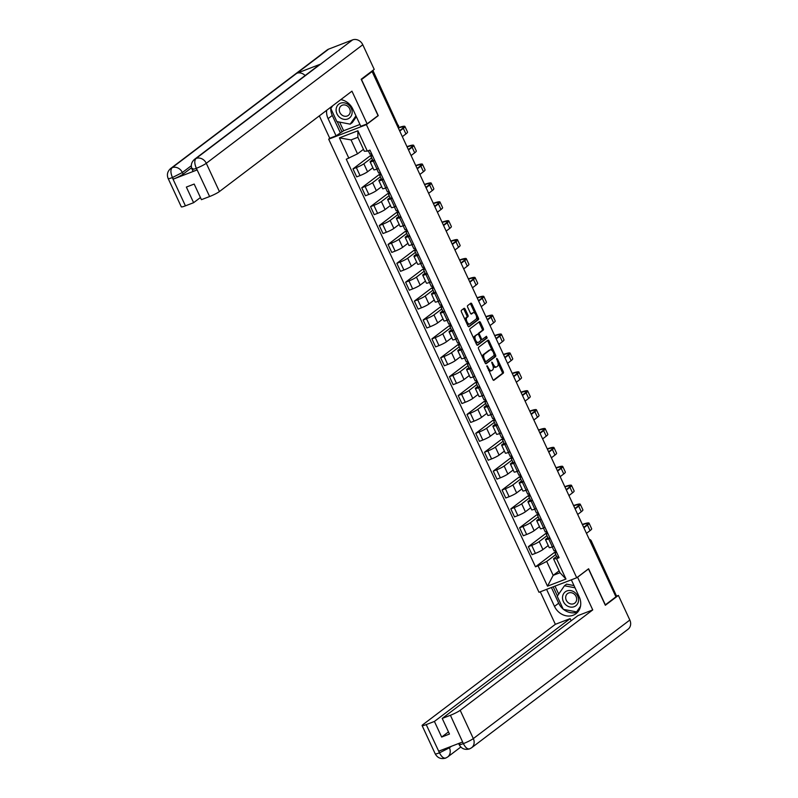 <?xml version="1.0" encoding="UTF-8"?>
<svg xmlns="http://www.w3.org/2000/svg" width="798" height="798" viewBox="0 0 798 798"><rect width="100%" height="100%" fill="white"/><g stroke="black" fill="none" stroke-linecap="round" stroke-linejoin="round"><path stroke-width="1.2" d="M486.92 365.743L492.805 379.479A1.317 0.638 68.9 0 0 493.802 380.317A1.317 0.638 68.9 0 0 493.882 380.277L503.289 373.155A1.317 0.638 68.9 0 0 503.259 371.569L497.393 358.94L496.645 358.382L497.423 361.125A4.219 2.035 68.9 0 1 497.513 366.192L496.725 366.791A4.219 2.035 68.9 0 1 496.486 366.93A4.219 2.035 68.9 0 1 493.294 364.257L491.777 362.063L492.566 364.806A4.219 2.035 68.9 0 1 492.655 369.873L491.867 370.471A4.219 2.035 68.9 0 1 491.628 370.611A4.219 2.035 68.9 0 1 488.436 367.938L486.92 365.743M465.124 309.125A1.317 0.638 68.9 0 0 464.127 308.287A1.317 0.638 68.9 0 0 464.047 308.327L461.414 310.322A1.317 0.638 68.9 0 0 461.444 311.908L467.947 325.933A1.317 0.638 68.9 0 0 468.945 326.771A1.317 0.638 68.9 0 0 469.024 326.731L478.431 319.609A1.317 0.638 68.9 0 0 478.401 318.023L471.887 303.998A1.317 0.638 68.9 0 0 470.89 303.16A1.317 0.638 68.9 0 0 470.82 303.2L467.628 305.614A1.317 0.638 68.9 0 0 467.658 307.2L470.441 313.205A1.317 0.638 68.9 0 0 471.438 314.043A1.317 0.638 68.9 0 0 471.518 313.993L473.094 312.796A3.531 1.706 68.9 0 1 473.304 312.686A3.531 1.706 68.9 0 1 476.067 315.14A3.531 1.706 68.9 0 1 476.047 319.16L469.862 323.848A3.531 1.706 68.9 0 1 469.653 323.968A3.531 1.706 68.9 0 1 466.89 321.504A3.531 1.706 68.9 0 1 466.91 317.484L467.937 316.706A1.317 0.638 68.9 0 0 467.907 315.12L465.124 309.125L464.027 309.544A1.317 0.638 68.9 0 0 463.439 308.786M366.392 124.638L378.262 115.65L361.514 79.561L372.107 71.541L615.936 596.824L605.343 604.854L588.595 568.765L576.725 577.752L366.392 124.638L328.676 139.171L539.009 592.296L576.725 577.752M478.571 347.29A1.317 0.638 68.9 0 0 478.601 348.876L485.104 362.9A1.317 0.638 68.9 0 0 486.102 363.738A1.317 0.638 68.9 0 0 486.182 363.698L495.588 356.566A1.317 0.638 68.9 0 0 495.558 354.98L489.044 340.955A1.317 0.638 68.9 0 0 488.047 340.128A1.317 0.638 68.9 0 0 487.977 340.167L478.571 347.29M476.526 344.417L470.022 330.392A1.317 0.638 68.9 0 1 469.992 328.806L479.399 321.684A1.317 0.638 68.9 0 1 479.468 321.644A1.317 0.638 68.9 0 1 480.466 322.482L483.259 328.477A1.317 0.638 68.9 0 1 483.289 330.063L479.468 332.956A1.317 0.638 68.9 0 0 479.498 334.542L481.344 338.522A1.317 0.638 68.9 0 0 482.341 339.359A1.317 0.638 68.9 0 0 482.421 339.31L486.451 336.277L487.169 337.973L477.603 345.215A1.317 0.638 68.9 0 1 477.523 345.255A1.317 0.638 68.9 0 1 476.526 344.417M330.013 138.154L328.676 139.171M372.107 71.541L371.01 71.96L372.875 70.404M590.33 541.672L591.268 540.864L616.485 595.996L591.029 541.144A2.693 2.334 -127.1 0 0 589.363 539.588M615.797 596.525L616.485 595.996M550.111 538.291L548.645 538.859A6.185 0.748 155.1 0 1 545.483 539.608L549.194 547.598A6.185 0.748 -24.9 0 0 552.356 546.849L553.822 546.281M546.999 535.687L539.219 541.583A6.185 0.748 155.1 0 1 531.707 545.383L535.418 553.373A6.185 0.748 -24.9 0 0 542.929 549.573L548.236 545.543M535.418 553.373L532.067 554.67L528.356 546.67L547.149 532.436M545.483 539.608A6.185 0.748 155.1 0 1 546.032 538.949L547.867 537.563M531.707 545.383L528.356 546.67M541.343 519.398L539.877 519.967A6.185 0.748 155.1 0 1 536.715 520.715L540.426 528.705A6.185 0.748 -24.9 0 0 543.588 527.957L545.044 527.398M538.381 513.553L519.588 527.787L523.298 535.777L526.65 534.48A6.185 0.748 -24.9 0 0 534.161 530.68L539.468 526.66M536.715 520.715A6.185 0.748 155.1 0 1 537.263 520.057L539.099 518.67M538.231 516.795L530.451 522.69A6.185 0.748 155.1 0 1 522.939 526.49L519.588 527.787M532.575 500.516L531.109 501.074A6.185 0.748 155.1 0 1 527.947 501.822L531.658 509.822A6.185 0.748 -24.9 0 0 534.82 509.064L536.276 508.506M529.613 494.66L510.82 508.895L514.53 516.885L517.882 515.598A6.185 0.748 -24.9 0 0 525.393 511.787L530.7 507.767M527.947 501.822A6.185 0.748 155.1 0 1 528.495 501.174L530.331 499.777M529.463 497.902L521.683 503.797A6.185 0.748 155.1 0 1 514.171 507.598L510.82 508.895M523.797 481.623L522.341 482.182A6.185 0.748 155.1 0 1 519.179 482.94L522.89 490.93A6.185 0.748 -24.9 0 0 526.052 490.181L527.508 489.613M520.845 475.768L502.052 490.002L505.762 497.992L509.114 496.705A6.185 0.748 -24.9 0 0 516.625 492.905L521.932 488.875M519.179 482.94A6.185 0.748 155.1 0 1 519.727 482.281L521.563 480.895M520.695 479.009L512.915 484.905A6.185 0.748 155.1 0 1 505.403 488.715L502.052 490.002M515.029 462.73L513.573 463.299A6.185 0.748 155.1 0 1 510.411 464.047L514.121 472.037A6.185 0.748 -24.9 0 0 517.284 471.289L518.74 470.72M512.077 456.875L493.284 471.119L496.994 479.109L500.346 477.812A6.185 0.748 -24.9 0 0 507.857 474.012L513.164 469.982M510.411 464.047A6.185 0.748 155.1 0 1 510.959 463.389L512.795 462.002M511.927 460.127L504.146 466.022A6.185 0.748 155.1 0 1 496.635 469.823L493.284 471.119M506.261 443.848L504.805 444.406A6.185 0.748 155.1 0 1 501.643 445.154L505.353 453.144A6.185 0.748 -24.9 0 0 508.516 452.396L509.972 451.838M503.309 437.992L484.516 452.227L488.226 460.217L491.578 458.92A6.185 0.748 -24.9 0 0 499.089 455.119L504.396 451.099M501.643 445.154A6.185 0.748 155.1 0 1 502.191 444.496L504.027 443.109M503.159 441.234L495.378 447.129A6.185 0.748 155.1 0 1 487.867 450.93L484.516 452.227M497.493 424.955L496.037 425.514A6.185 0.748 155.1 0 1 492.875 426.262L496.585 434.262A6.185 0.748 -24.9 0 0 499.748 433.504L501.204 432.945M494.541 419.1L475.748 433.334L479.458 441.324L482.81 440.037A6.185 0.748 -24.9 0 0 490.321 436.227L495.628 432.207M492.875 426.262A6.185 0.748 155.1 0 1 493.423 425.613L495.259 424.217M494.391 422.341L486.61 428.237A6.185 0.748 155.1 0 1 479.099 432.037L475.748 433.334M488.725 406.062L487.269 406.631A6.185 0.748 155.1 0 1 484.107 407.379L487.817 415.369A6.185 0.748 -24.9 0 0 490.979 414.621L492.436 414.052M485.773 400.207L466.98 414.441L470.69 422.441L474.042 421.144A6.185 0.748 -24.9 0 0 481.553 417.344L486.86 413.314M484.107 407.379A6.185 0.748 155.1 0 1 484.655 406.721L486.491 405.334M485.623 403.449L477.842 409.344A6.185 0.748 155.1 0 1 470.331 413.155L466.98 414.441M479.957 387.17L478.501 387.738A6.185 0.748 155.1 0 1 475.339 388.486L479.049 396.476A6.185 0.748 -24.9 0 0 482.211 395.728L483.668 395.17M477.005 381.324L458.212 395.559L461.922 403.549L465.274 402.252A6.185 0.748 -24.9 0 0 472.785 398.451L478.092 394.421M475.339 388.486A6.185 0.748 155.1 0 1 475.887 387.828L477.723 386.441M476.855 384.566L469.074 390.461A6.185 0.748 155.1 0 1 461.563 394.262L458.212 395.559M471.189 368.287L469.733 368.846A6.185 0.748 155.1 0 1 466.571 369.594L470.281 377.584A6.185 0.748 -24.9 0 0 473.443 376.836L474.9 376.277M468.236 362.432L449.444 376.666L453.154 384.656L456.506 383.359A6.185 0.748 -24.9 0 0 464.007 379.559L469.324 375.539M466.571 369.594A6.185 0.748 155.1 0 1 467.119 368.945L468.955 367.549M468.087 365.674L460.306 371.569A6.185 0.748 155.1 0 1 452.795 375.369L449.444 376.666M462.421 349.394L460.965 349.953A6.185 0.748 155.1 0 1 457.803 350.701L461.503 358.701A6.185 0.748 -24.9 0 0 464.675 357.953L466.132 357.384M459.468 343.539L440.676 357.773L444.386 365.763L447.738 364.477A6.185 0.748 -24.9 0 0 455.239 360.666L460.556 356.646M457.803 350.701A6.185 0.748 155.1 0 1 458.351 350.053L460.187 348.656M459.319 346.781L451.538 352.676A6.185 0.748 155.1 0 1 444.027 356.487L440.676 357.773M453.653 330.502L452.197 331.07A6.185 0.748 155.1 0 1 449.035 331.818L452.735 339.808A6.185 0.748 -24.9 0 0 455.897 339.06L457.364 338.492M450.7 324.646L431.908 338.881L435.618 346.881L438.97 345.584A6.185 0.748 -24.9 0 0 446.471 341.783L451.788 337.754M449.035 331.818A6.185 0.748 155.1 0 1 449.583 331.16L451.419 329.774M450.551 327.898L442.76 333.783A6.185 0.748 155.1 0 1 435.259 337.594L431.908 338.881M444.885 311.609L443.429 312.178A6.185 0.748 155.1 0 1 440.257 312.926L443.967 320.916A6.185 0.748 -24.9 0 0 447.129 320.168L448.596 319.609M441.932 305.764L423.139 319.998L426.85 327.988L430.202 326.691A6.185 0.748 -24.9 0 0 437.703 322.891L443.02 318.861M440.257 312.926A6.185 0.748 155.1 0 1 440.815 312.267L442.651 310.881M441.783 309.006L433.992 314.901A6.185 0.748 155.1 0 1 426.491 318.701L423.139 319.998M436.117 292.726L434.651 293.285A6.185 0.748 155.1 0 1 431.489 294.033L435.199 302.023A6.185 0.748 -24.9 0 0 438.361 301.275L439.828 300.716M433.164 286.871L414.371 301.105L418.082 309.095L421.434 307.809A6.185 0.748 -24.9 0 0 428.935 303.998L434.252 299.978M431.489 294.033A6.185 0.748 155.1 0 1 432.047 293.385L433.883 291.988M433.005 290.113L425.224 296.008A6.185 0.748 155.1 0 1 417.723 299.809L414.371 301.105M427.349 273.834L425.883 274.392A6.185 0.748 155.1 0 1 422.721 275.15L426.431 283.14A6.185 0.748 -24.9 0 0 429.593 282.392L431.06 281.824M424.386 267.978L405.603 282.213L409.304 290.203L412.666 288.916A6.185 0.748 -24.9 0 0 420.167 285.105L425.484 281.086M422.721 275.15A6.185 0.748 155.1 0 1 423.279 274.492L425.115 273.096M424.237 271.22L416.456 277.115A6.185 0.748 155.1 0 1 408.955 280.926L405.603 282.213M418.581 254.941L417.115 255.51A6.185 0.748 155.1 0 1 413.953 256.258L417.663 264.248A6.185 0.748 -24.9 0 0 420.825 263.5L422.292 262.931M415.618 249.086L396.835 263.32L400.536 271.32L403.898 270.023A6.185 0.748 -24.9 0 0 411.399 266.223L416.716 262.193M413.953 256.258A6.185 0.748 155.1 0 1 414.511 255.599L416.347 254.213M415.469 252.338L407.688 258.223A6.185 0.748 155.1 0 1 400.187 262.033L396.835 263.32M409.813 236.048L408.347 236.617A6.185 0.748 155.1 0 1 405.185 237.365L408.895 245.355A6.185 0.748 -24.9 0 0 412.057 244.607L413.524 244.048M406.85 230.203L388.057 244.437L391.768 252.427L395.13 251.131A6.185 0.748 -24.9 0 0 402.631 247.33L407.948 243.31M405.185 237.365A6.185 0.748 155.1 0 1 405.743 236.707L407.579 235.32M406.701 233.445L398.92 239.34A6.185 0.748 155.1 0 1 391.419 243.141L388.057 244.437M401.045 217.166L399.579 217.724A6.185 0.748 155.1 0 1 396.416 218.472L400.127 226.472A6.185 0.748 -24.9 0 0 403.289 225.714L404.756 225.156M398.082 211.31L379.289 225.545L383 233.535L386.362 232.248A6.185 0.748 -24.9 0 0 393.863 228.437L399.18 224.418M396.416 218.472A6.185 0.748 155.1 0 1 396.975 217.824L398.81 216.428M397.933 214.552L390.152 220.448A6.185 0.748 155.1 0 1 382.651 224.248L379.289 225.545M392.277 198.273L390.811 198.832A6.185 0.748 155.1 0 1 387.648 199.59L391.359 207.58A6.185 0.748 -24.9 0 0 394.521 206.832L395.988 206.263M389.314 192.418L370.521 206.652L374.232 214.642L377.594 213.355A6.185 0.748 -24.9 0 0 385.095 209.545L390.412 205.525M387.648 199.59A6.185 0.748 155.1 0 1 388.207 198.931L390.042 197.545M389.165 195.66L381.384 201.555A6.185 0.748 155.1 0 1 373.883 205.365L370.521 206.652M383.509 179.38L382.043 179.949A6.185 0.748 155.1 0 1 378.88 180.697L382.591 188.687A6.185 0.748 -24.9 0 0 385.753 187.939L387.22 187.37M380.546 173.525L361.753 187.759L365.464 195.759L368.816 194.463A6.185 0.748 -24.9 0 0 376.327 190.662L381.644 186.632M378.88 180.697A6.185 0.748 155.1 0 1 379.439 180.039L381.274 178.652M380.397 176.777L372.616 182.672A6.185 0.748 155.1 0 1 365.115 186.473L361.753 187.759M374.741 160.488L373.274 161.056A6.185 0.748 155.1 0 1 370.112 161.804L373.823 169.794A6.185 0.748 -24.9 0 0 376.985 169.046L378.452 168.488M371.778 154.642L352.985 168.877L356.696 176.867L360.048 175.57A6.185 0.748 -24.9 0 0 367.559 171.769L372.875 167.75M370.112 161.804A6.185 0.748 155.1 0 1 370.671 161.146L372.506 159.76M371.629 157.884L363.848 163.78A6.185 0.748 155.1 0 1 356.347 167.58L352.985 168.877M555.767 554.57L546.71 561.433L553.174 575.358L559.987 572.735L553.523 558.809L556.635 556.455M559.119 570.859L553.174 575.358L547.508 586.161L538.061 565.822L546.71 561.433M553.523 558.809L556.535 558.7L565.972 579.039L547.508 586.161M348.866 158.233L339.419 137.884L357.893 130.772L367.339 151.111L364.327 151.221L357.863 137.296L351.05 139.919L357.514 153.844L346.282 159.231L535.478 566.819L538.061 565.822M556.535 558.7L559.119 557.702L369.923 150.114L367.339 151.111M378.262 115.65L377.654 115.88M357.514 153.844L363.459 149.346M555.917 551.328L535.478 566.819M556.016 551.548L555.538 550.51M547.248 532.665L546.77 531.628M538.48 513.772L538.002 512.735M529.712 494.88L529.234 493.842M520.944 475.987L520.466 474.95M512.176 457.104L511.698 456.067M503.408 438.212L502.93 437.174M494.64 419.319L494.161 418.282M485.872 400.436L485.393 399.389M477.104 381.544L476.625 380.506M468.336 362.651L467.857 361.614M459.568 343.758L459.089 342.721M450.8 324.876L450.321 323.828M442.032 305.983L441.553 304.946M433.264 287.09L432.785 286.053M424.496 268.198L424.007 267.16M415.728 249.315L415.239 248.268M406.96 230.423L406.471 229.385M398.192 211.53L397.703 210.492M389.424 192.637L388.935 191.6M380.656 173.755L380.167 172.717M371.888 154.862L371.399 153.824M565.972 579.039L559.987 572.735M357.863 137.296L357.893 130.772M351.05 139.919L339.419 137.884M488.446 370.102A4.219 2.035 68.9 0 0 490.521 371.03L491.628 370.611M493.034 366.092A4.219 2.035 68.9 0 0 495.388 367.349L496.486 366.93M493.393 380.237L502.181 373.574A1.317 0.638 68.9 0 0 502.151 371.988L498.082 363.21M492.306 350.761L487.947 341.384A1.317 0.638 68.9 0 0 487.359 340.626M485.693 363.659L494.491 356.995A1.317 0.638 68.9 0 0 494.461 355.409L494.351 355.17M485.234 361.035L485.982 361.594L494.241 355.339L493.423 352.507A4.219 2.035 68.9 0 0 490.231 349.833A4.219 2.035 68.9 0 0 489.982 349.973L484.336 354.242A4.219 2.035 68.9 0 0 484.436 359.319L485.234 361.035L484.396 361.364M484.715 362.063L485.872 361.634M489.403 350.192A4.219 2.035 68.9 0 0 489.134 350.262A4.219 2.035 68.9 0 0 488.885 350.392L489.982 349.973M482.67 357.654A4.219 2.035 68.9 0 1 483.239 354.671L488.885 350.392M478.202 334.352A1.317 0.638 68.9 0 1 478.371 333.374L482.182 330.492A1.317 0.638 68.9 0 0 482.152 328.906L479.369 322.901A1.317 0.638 68.9 0 0 478.78 322.143M480.815 339.689A1.317 0.638 68.9 0 0 481.244 339.778A1.317 0.638 68.9 0 0 481.324 339.739L482.261 339.379M477.114 345.175L486.062 338.392L485.713 336.816M475.508 335.948A3.531 1.706 68.9 0 0 475.488 339.968A3.531 1.706 68.9 0 0 478.261 342.422A3.531 1.706 68.9 0 0 478.461 342.312L480.645 340.656A1.317 0.638 68.9 0 0 480.615 339.07L478.77 335.09A1.317 0.638 68.9 0 0 477.773 334.252A1.317 0.638 68.9 0 0 477.693 334.302L474.411 336.377A3.531 1.706 68.9 0 0 473.932 338.821M475.458 342.103A3.531 1.706 68.9 0 0 477.154 342.851A3.531 1.706 68.9 0 0 477.364 342.731M476.755 334.661A1.317 0.638 68.9 0 0 476.675 334.681A1.317 0.638 68.9 0 0 476.596 334.721L477.693 334.302M474.411 336.377L476.596 334.721M465.304 320.237A3.531 1.706 68.9 0 1 465.803 317.913L466.84 317.135A1.317 0.638 68.9 0 0 466.81 315.549L464.027 309.544M466.92 323.719A3.531 1.706 68.9 0 0 468.556 324.387A3.531 1.706 68.9 0 0 468.755 324.267M472.436 313.055A3.531 1.706 68.9 0 0 472.207 313.105A3.531 1.706 68.9 0 0 471.997 313.225L473.094 312.796M471.029 313.953L471.997 313.225M474.94 313.355L470.79 304.417A1.317 0.638 68.9 0 0 470.202 303.669M468.536 326.691L477.334 320.028A1.317 0.638 68.9 0 0 477.304 318.442L476.556 316.836M556.176 551.358L554.989 552.894L556.695 552.495M557.064 557.134L558.72 556.854M582.45 524.695A16.14 1.945 155.1 0 1 587.488 523.897A16.14 1.945 155.1 0 1 586.041 525.603L583.697 527.378M554.081 550.71L555.747 550.44M586.47 533.343L590.051 530.63A17.885 2.155 -24.9 0 0 591.657 528.735L589.064 523.159A17.885 2.155 -24.9 0 0 582.341 524.436M583.887 527.777L587.468 525.054A17.885 2.155 -24.9 0 0 589.064 523.159M563.169 609.083A15.132 13.127 -127.1 0 1 558.69 603.198L554.49 606.38A15.132 13.127 -127.1 0 0 575.996 613.672A15.132 13.127 -127.1 0 0 579.228 596.844L571.328 579.837M554.49 606.38L546.59 589.373M540.266 591.807L555.358 624.315L570.151 618.62L434.411 721.442L426.222 724.594L439.538 753.003L438.86 751.127L462.501 742.02L463.448 743.786L450.411 715.277A8.07 0.968 -24.9 0 0 460.197 710.31L473.324 738.589L629.831 620.036L618.39 595.398L605.343 605.273L588.485 568.954L577.572 577.213L592.744 609.911L460.197 710.31M571.149 620.764L570.151 618.62M448.466 731.906L441.663 737.063L449.464 734.05L442.222 718.429L577.961 615.607L592.744 609.911M555.358 624.315L422.81 724.724A8.07 0.968 -24.9 0 0 422.092 725.572A8.07 0.968 -24.9 0 0 426.222 724.594M629.831 620.036A8.269 7.182 52.9 0 1 628.056 629.233L471.558 747.786A8.269 7.182 52.9 0 0 473.324 738.589A8.07 0.968 155.1 0 1 463.538 743.546M616.136 596.266L618.39 595.398M442.222 718.429L450.411 715.277M441.663 737.063L434.411 721.442M563.528 609.373A15.132 13.127 -127.1 0 0 577.912 611.837M558.69 603.198L551.418 587.508M576.735 611.807L577.333 611.926L580.036 607.996M553.174 586.829L557.413 595.966M554.999 586.131L558.71 594.101M449.114 747.177L449.414 747.806L439.618 752.763M422.092 725.572L435.219 753.851C437.504 757.97 440.995 759.387 445.683 758.1L447.638 757.003A8.269 7.182 52.9 0 0 449.414 747.806L451.399 746.3M446.162 757.841C444.037 758.858 441.833 757.252 439.548 753.023M471.558 747.786L469.533 748.913C464.865 750.15 461.404 748.724 459.139 744.634L458.621 743.517M470.022 748.644C467.917 749.671 465.723 748.055 463.458 743.796M191.54 167.76L183.121 174.144A8.07 0.968 155.1 0 1 173.336 179.101L196.976 169.994A8.07 0.968 155.1 0 1 192.847 170.972L192.089 169.336C190.552 165.475 191.38 162.124 194.582 159.281L319.14 64.927A8.269 7.182 52.9 0 1 320.626 64.089L352.566 39.9A8.269 7.182 52.9 0 1 362.781 44.738L374.222 69.386L361.175 79.261L378.043 115.59L367.13 123.86L360.806 126.293L352.826 109.097A15.132 13.127 -127.1 0 0 340.786 99.62M326.651 110.333A15.132 13.127 -127.1 0 0 328.088 118.633L336.068 135.83L329.744 138.263L319.34 115.86M367.13 123.86L351.948 91.162L219.41 191.56A8.07 0.968 155.1 0 1 209.615 196.527L201.425 199.68L194.173 184.059L186.363 187.071L193.615 202.692L185.425 205.844A8.07 0.968 155.1 0 1 181.296 206.822L168.169 178.553A8.07 0.968 -24.9 0 0 172.298 177.575L185.425 205.844M339.619 122.114L343.629 130.752L336.068 135.83M343.629 130.752L359.958 124.458M168.169 178.553C166.632 174.692 167.46 171.341 170.662 168.498L327.16 49.955A8.269 7.182 52.9 0 1 328.696 49.097L296.766 73.286A8.269 7.182 52.9 0 1 305.125 75.541M352.566 39.9L328.696 49.097M194.582 159.281A8.269 7.182 52.9 0 1 196.059 158.453L320.626 64.089L296.766 73.286L172.198 167.64C170.433 169.545 170.493 172.777 172.378 177.326L172.298 177.575M193.615 202.692L200.428 197.535M330.851 107.141A15.132 13.127 -127.1 0 0 332.287 115.451L328.088 118.633M340.267 132.638L332.287 115.451M332.257 106.084L331.01 108.219M337.245 121.655L342.033 131.959M192.807 168.478C191.261 169.774 192.398 169.735 196.218 168.358L196.976 169.994M362.781 44.738L206.283 163.291A8.269 7.182 52.9 0 0 196.059 158.453C194.303 160.358 194.373 163.58 196.288 168.109L196.218 168.358M574.191 606.699A8.738 7.591 -127.1 0 0 577.682 596.076A8.738 7.591 -127.1 0 0 566.879 590.959A8.738 7.591 -127.1 0 0 563.388 601.582A8.738 7.591 -127.1 0 0 574.191 606.699M573.662 603.747A5.985 5.197 -127.1 0 0 574.779 603.128A5.985 5.197 -127.1 0 0 575.717 595.827A5.985 5.197 -127.1 0 0 568.665 592.964A5.985 5.197 -127.1 0 0 567.548 593.582A5.985 5.197 -127.1 0 0 566.61 600.884A5.985 5.197 -127.1 0 0 573.662 603.747M580.495 606.261L576.605 611.906L563.288 609.333L557.213 596.256L564.465 585.762L566.59 584.146L574.001 585.582M564.465 585.762L575.029 587.797M578.151 610.729L576.605 611.906M347.778 118.952A8.738 7.591 -127.1 0 0 351.27 108.329A8.738 7.591 -127.1 0 0 340.477 103.211A8.738 7.591 -127.1 0 0 336.975 113.835A8.738 7.591 -127.1 0 0 347.778 118.952M347.26 115.989A5.985 5.197 -127.1 0 0 348.367 115.371A5.985 5.197 -127.1 0 0 349.305 108.079A5.985 5.197 -127.1 0 0 342.252 105.216A5.985 5.197 -127.1 0 0 341.145 105.835A5.985 5.197 -127.1 0 0 340.207 113.136A5.985 5.197 -127.1 0 0 347.26 115.989M356.357 116.708L352.327 122.543L350.192 124.159L336.876 121.585L330.811 108.508L332.736 105.715M355.948 115.82L350.192 124.159M547.408 532.475L546.221 534.012L547.927 533.603M548.296 538.241L549.952 537.962M573.682 505.802A16.14 1.945 155.1 0 1 578.71 505.004A16.14 1.945 155.1 0 1 577.273 506.72L574.929 508.486M545.313 531.817L546.979 531.548M577.702 514.451L581.283 511.737A17.885 2.155 -24.9 0 0 582.889 509.842L580.296 504.276A17.885 2.155 -24.9 0 0 573.562 505.553M575.119 508.885L578.7 506.161A17.885 2.155 -24.9 0 0 580.296 504.276M538.64 513.583L537.453 515.119L539.159 514.71M539.528 519.348L541.184 519.069M564.914 486.92A16.14 1.945 155.1 0 1 569.942 486.122A16.14 1.945 155.1 0 1 568.505 487.827L566.161 489.603M536.545 512.934L538.211 512.655M568.934 495.568L572.515 492.845A17.885 2.155 -24.9 0 0 574.121 490.95L571.528 485.384A17.885 2.155 -24.9 0 0 564.794 486.66M566.351 489.992L569.932 487.279A17.885 2.155 -24.9 0 0 571.528 485.384M529.872 494.69L528.685 496.226L530.391 495.827M530.76 500.456L532.416 500.186M556.146 468.027A16.14 1.945 155.1 0 1 561.174 467.229A16.14 1.945 155.1 0 1 559.737 468.935L557.393 470.71M527.777 494.042L529.443 493.763M560.166 476.675L563.747 473.952A17.885 2.155 -24.9 0 0 565.353 472.067L562.76 466.491A17.885 2.155 -24.9 0 0 556.026 467.768M557.583 471.099L561.164 468.386A17.885 2.155 -24.9 0 0 562.76 466.491M521.104 475.808L519.917 477.334L521.623 476.935M521.992 481.573L523.648 481.294M547.378 449.134A16.14 1.945 155.1 0 1 552.406 448.336A16.14 1.945 155.1 0 1 550.969 450.052L548.625 451.818M519.009 475.149L520.665 474.88M551.398 457.783L554.979 455.069A17.885 2.155 -24.9 0 0 556.585 453.174L553.992 447.598A17.885 2.155 -24.9 0 0 547.258 448.875M548.805 452.217L552.396 449.493A17.885 2.155 -24.9 0 0 553.992 447.598M512.336 456.915L511.149 458.451L512.855 458.042M513.214 462.68L514.88 462.401M538.61 430.242A16.14 1.945 155.1 0 1 543.638 429.444A16.14 1.945 155.1 0 1 542.201 431.159L539.857 432.935M510.241 456.257L511.897 455.987M542.63 438.89L546.211 436.177A17.885 2.155 -24.9 0 0 547.807 434.282L545.224 428.716A17.885 2.155 -24.9 0 0 538.49 429.992M540.037 433.324L543.628 430.611A17.885 2.155 -24.9 0 0 545.224 428.716M503.568 438.022L502.381 439.558L504.087 439.149M504.446 443.788L506.112 443.508M529.842 411.359A16.14 1.945 155.1 0 1 534.869 410.561A16.14 1.945 155.1 0 1 533.433 412.267L531.089 414.042M501.473 437.374L503.129 437.095M533.862 420.007L537.443 417.284A17.885 2.155 -24.9 0 0 539.039 415.389L536.456 409.823A17.885 2.155 -24.9 0 0 529.722 411.1M531.269 414.431L534.86 411.718A17.885 2.155 -24.9 0 0 536.456 409.823M494.79 419.13L493.613 420.666L495.319 420.267M495.678 424.895L497.344 424.626M521.074 392.466A16.14 1.945 155.1 0 1 526.101 391.668A16.14 1.945 155.1 0 1 524.665 393.374L522.321 395.15M492.705 418.481L494.361 418.202M525.094 401.115L528.675 398.392A17.885 2.155 -24.9 0 0 530.271 396.506L527.687 390.93A17.885 2.155 -24.9 0 0 520.954 392.207M522.5 395.539L526.091 392.825A17.885 2.155 -24.9 0 0 527.687 390.93M486.022 400.247L484.845 401.773L486.551 401.374M486.91 406.012L488.576 405.733M512.306 373.574A16.14 1.945 155.1 0 1 517.333 372.776A16.14 1.945 155.1 0 1 515.897 374.491L513.553 376.257M483.937 399.589L485.593 399.319M516.326 382.222L519.907 379.509A17.885 2.155 -24.9 0 0 521.503 377.614L518.919 372.038A17.885 2.155 -24.9 0 0 512.186 373.324M513.732 376.656L517.323 373.933A17.885 2.155 -24.9 0 0 518.919 372.038M477.254 381.354L476.077 382.89L477.783 382.481M478.142 387.12L479.807 386.84M503.538 354.681A16.14 1.945 155.1 0 1 508.565 353.883A16.14 1.945 155.1 0 1 507.129 355.599L504.785 357.374M475.169 380.706L476.825 380.427M507.548 363.329L511.139 360.616A17.885 2.155 -24.9 0 0 512.735 358.721L510.151 353.155A17.885 2.155 -24.9 0 0 503.418 354.432M504.964 357.763L508.555 355.05A17.885 2.155 -24.9 0 0 510.151 353.155M468.486 362.462L467.309 363.998L469.015 363.599M469.374 368.227L471.039 367.958M494.77 335.798A16.14 1.945 155.1 0 1 499.797 335A16.14 1.945 155.1 0 1 498.361 336.706L496.017 338.482M466.401 361.813L468.057 361.534M498.78 344.447L502.371 341.724A17.885 2.155 -24.9 0 0 503.967 339.828L501.383 334.262A17.885 2.155 -24.9 0 0 494.65 335.539M496.196 338.871L499.787 336.158A17.885 2.155 -24.9 0 0 501.383 334.262M459.718 343.569L458.541 345.105L460.247 344.706M460.606 349.334L462.271 349.065M486.002 316.906A16.14 1.945 155.1 0 1 491.029 316.108A16.14 1.945 155.1 0 1 489.583 317.813L487.249 319.589M457.633 342.921L459.289 342.641M490.012 325.554L493.603 322.841A17.885 2.155 -24.9 0 0 495.199 320.946L492.615 315.37A17.885 2.155 -24.9 0 0 485.882 316.646M487.428 319.988L491.019 317.265A17.885 2.155 -24.9 0 0 492.615 315.37M450.95 324.686L449.773 326.222L451.478 325.813M451.838 330.452L453.503 330.173M477.234 298.013A16.14 1.945 155.1 0 1 482.261 297.215A16.14 1.945 155.1 0 1 480.815 298.931L478.481 300.696M448.865 324.028L450.521 323.759M481.244 306.661L484.835 303.948A17.885 2.155 -24.9 0 0 486.431 302.053L483.847 296.477A17.885 2.155 -24.9 0 0 477.114 297.764M478.66 301.095L482.251 298.372A17.885 2.155 -24.9 0 0 483.847 296.477M442.182 305.794L441.005 307.33L442.71 306.921M443.07 311.559L444.735 311.28M468.466 279.12A16.14 1.945 155.1 0 1 473.493 278.332A16.14 1.945 155.1 0 1 472.047 280.038L469.713 281.814M440.087 305.145L441.753 304.866M472.476 287.769L476.067 285.056A17.885 2.155 -24.9 0 0 477.663 283.16L475.079 277.594A17.885 2.155 -24.9 0 0 468.346 278.871M469.892 282.203L473.483 279.49A17.885 2.155 -24.9 0 0 475.079 277.594M433.414 286.901L432.237 288.437L433.942 288.038M434.302 292.666L435.967 292.397M459.698 260.238A16.14 1.945 155.1 0 1 464.725 259.44A16.14 1.945 155.1 0 1 463.279 261.146L460.945 262.921M431.319 286.253L432.985 285.973M463.708 268.886L467.299 266.163A17.885 2.155 -24.9 0 0 468.895 264.268L466.311 258.702A17.885 2.155 -24.9 0 0 459.578 259.978M461.124 263.31L464.715 260.597A17.885 2.155 -24.9 0 0 466.311 258.702M424.646 268.008L423.459 269.544L425.174 269.145M425.534 273.774L427.199 273.505M450.93 241.345A16.14 1.945 155.1 0 1 455.957 240.547A16.14 1.945 155.1 0 1 454.511 242.253L452.177 244.028M422.551 267.36L424.217 267.081M454.94 249.993L458.531 247.28A17.885 2.155 -24.9 0 0 460.127 245.385L457.543 239.809A17.885 2.155 -24.9 0 0 450.81 241.086M452.356 244.427L455.947 241.704A17.885 2.155 -24.9 0 0 457.543 239.809M415.878 249.126L414.691 250.662L416.406 250.253M416.765 254.891L418.431 254.612M442.162 222.452A16.14 1.945 155.1 0 1 447.189 221.654A16.14 1.945 155.1 0 1 445.743 223.37L443.409 225.136M413.783 248.467L415.449 248.198M446.172 231.101L449.763 228.388A17.885 2.155 -24.9 0 0 451.359 226.492L448.775 220.926A17.885 2.155 -24.9 0 0 442.042 222.203M443.588 225.535L447.179 222.812A17.885 2.155 -24.9 0 0 448.775 220.926M407.11 230.233L405.923 231.769L407.638 231.36M407.997 235.999L409.663 235.719M433.394 203.56A16.14 1.945 155.1 0 1 438.421 202.772A16.14 1.945 155.1 0 1 436.975 204.478L434.641 206.253M405.015 229.585L406.681 229.305M437.404 212.218L440.995 209.495A17.885 2.155 -24.9 0 0 442.591 207.6L440.007 202.034A17.885 2.155 -24.9 0 0 433.274 203.31M434.82 206.642L438.411 203.929A17.885 2.155 -24.9 0 0 440.007 202.034M398.342 211.34L397.155 212.876L398.87 212.477M399.229 217.106L400.895 216.837M424.626 184.677A16.14 1.945 155.1 0 1 429.653 183.879A16.14 1.945 155.1 0 1 428.207 185.585L425.873 187.36M396.247 210.692L397.913 210.413M428.636 193.325L432.227 190.602A17.885 2.155 -24.9 0 0 433.823 188.707L431.239 183.141A17.885 2.155 -24.9 0 0 424.506 184.418M426.052 187.749L429.633 185.036A17.885 2.155 -24.9 0 0 431.239 183.141M389.574 192.448L388.387 193.984L390.102 193.585M390.461 198.223L392.117 197.944M415.858 165.785A16.14 1.945 155.1 0 1 420.885 164.987A16.14 1.945 155.1 0 1 419.439 166.692L417.105 168.468M387.479 191.799L389.145 191.53M419.868 174.433L423.459 171.72A17.885 2.155 -24.9 0 0 425.055 169.824L422.471 164.248A17.885 2.155 -24.9 0 0 415.738 165.525M417.284 168.867L420.865 166.144A17.885 2.155 -24.9 0 0 422.471 164.248M380.806 173.565L379.619 175.101L381.334 174.692M381.693 179.331L383.349 179.051M407.09 146.892A16.14 1.945 155.1 0 1 412.117 146.094A16.14 1.945 155.1 0 1 410.671 147.81L408.327 149.575M378.711 172.907L380.377 172.637M411.1 155.54L414.691 152.827A17.885 2.155 -24.9 0 0 416.287 150.932L413.703 145.366A17.885 2.155 -24.9 0 0 406.97 146.642M408.516 149.974L412.097 147.251A17.885 2.155 -24.9 0 0 413.703 145.366M372.038 154.672L370.851 156.209L372.566 155.8M372.925 160.438L374.581 160.159M398.312 128.009A16.14 1.945 155.1 0 1 403.349 127.211A16.14 1.945 155.1 0 1 401.903 128.917L399.559 130.692M369.943 154.024L371.609 153.745M402.332 136.657L405.923 133.934A17.885 2.155 -24.9 0 0 407.519 132.039L404.935 126.473A17.885 2.155 -24.9 0 0 398.262 127.73M399.748 131.081L403.329 128.368A17.885 2.155 -24.9 0 0 404.935 126.473M365.115 186.473L368.816 194.463M373.883 205.365L377.594 213.355M382.651 224.248L386.362 232.248M391.419 243.141L395.13 251.131M400.187 262.033L403.898 270.023M408.955 280.926L412.666 288.916M417.723 299.809L421.434 307.809M426.491 318.701L430.202 326.691M435.259 337.594L438.97 345.584M444.027 356.487L447.738 364.477M452.795 375.369L456.506 383.359M461.563 394.262L465.274 402.252M470.331 413.155L474.042 421.144M479.099 432.037L482.81 440.037M487.867 450.93L491.578 458.92M496.635 469.823L500.346 477.812M505.403 488.715L509.114 496.705M514.171 507.598L517.882 515.598M522.939 526.49L526.65 534.48M356.347 167.58L360.048 175.57M363.848 163.78L367.559 171.769M372.616 182.672L376.327 190.662M382.043 179.949L385.753 187.939M381.384 201.555L385.095 209.545M390.811 198.832L394.521 206.832M390.152 220.448L393.863 228.437M399.579 217.724L403.289 225.714M398.92 239.34L402.631 247.33M408.347 236.617L412.057 244.607M407.688 258.223L411.399 266.223M417.115 255.51L420.825 263.5M416.456 277.115L420.167 285.105M425.883 274.392L429.593 282.392M425.224 296.008L428.935 303.998M434.651 293.285L438.361 301.275M433.992 314.901L437.703 322.891M443.429 312.178L447.129 320.168M442.76 333.783L446.471 341.783M452.197 331.07L455.897 339.06M451.538 352.676L455.239 360.666M460.965 349.953L464.675 357.953M460.306 371.569L464.007 379.559M469.733 368.846L473.443 376.836M469.074 390.461L472.785 398.451M478.501 387.738L482.211 395.728M477.842 409.344L481.553 417.344M487.269 406.631L490.979 414.621M486.61 428.237L490.321 436.227M496.037 425.514L499.748 433.504M495.378 447.129L499.089 455.119M504.805 444.406L508.516 452.396M504.146 466.022L507.857 474.012M513.573 463.299L517.284 471.289M512.915 484.905L516.625 492.905M522.341 482.182L526.052 490.181M521.683 503.797L525.393 511.787M531.109 501.074L534.82 509.064M530.451 522.69L534.161 530.68M539.877 519.967L543.588 527.957M539.219 541.583L542.929 549.573M548.645 538.859L552.356 546.849M373.274 161.056L376.985 169.046M397.424 126.084L398.122 125.565L372.656 70.713M398.192 127.73A2.693 2.334 -127.1 0 0 398.122 125.565L372.895 70.424M487.598 368.257L488.436 367.938M491.708 362.93L492.536 362.621M492.456 364.576L493.294 364.257M496.565 359.25L497.393 358.94M502.151 371.988L503.259 371.569M502.181 373.574L503.289 373.155M486.85 366.611L487.678 366.302M487.947 341.384L489.044 340.955M494.461 355.409L495.558 354.98M494.491 356.995L495.588 356.566M483.239 354.671L484.336 354.242M483.598 359.639L484.436 359.319M479.369 322.901L480.466 322.482M482.152 328.906L483.259 328.477M482.182 330.492L483.289 330.063M478.371 333.374L479.468 332.956M478.65 334.861L479.498 334.542M480.506 338.841L481.344 338.522M486.062 338.392L487.169 337.973M466.81 315.549L467.907 315.12M466.84 317.135L467.937 316.706M465.803 317.913L466.91 317.484M470.79 304.417L471.887 303.998M477.304 318.442L478.401 318.023M477.334 320.028L478.431 319.609M587.468 525.054L590.051 530.63M435.219 753.851A8.07 0.968 -24.9 0 0 439.339 752.873M459.857 743.776C458.252 745.113 459.389 745.073 463.259 743.656M173.336 179.101L172.378 177.336M209.615 196.527L196.288 168.119M196.488 168.248A8.07 0.968 155.1 0 0 206.283 163.291L219.41 191.56M191.321 165.725L182.363 172.508L183.121 174.144M170.662 168.498A8.269 7.182 52.9 0 1 172.198 167.64A8.269 7.182 52.9 0 1 182.363 172.508L172.577 177.465M578.7 506.161L581.283 511.737M569.932 487.279L572.515 492.845M561.164 468.386L563.747 473.952M552.396 449.493L554.979 455.069M543.628 430.611L546.211 436.177M534.86 411.718L537.443 417.284M526.091 392.825L528.675 398.392M517.323 373.933L519.907 379.509M508.555 355.05L511.139 360.616M499.787 336.158L502.371 341.724M491.019 317.265L493.603 322.841M482.251 298.372L484.835 303.948M473.483 279.49L476.067 285.056M464.715 260.597L467.299 266.163M455.947 241.704L458.531 247.28M447.179 222.812L449.763 228.388M438.411 203.929L440.995 209.495M429.633 185.036L432.227 190.602M420.865 166.144L423.459 171.72M412.097 147.251L414.691 152.827M403.329 128.368L405.923 133.934M398.222 127.8A2.693 2.693 0 0 0 398.362 125.276M591.268 540.864A2.693 2.693 0 0 0 589.253 539.338M484.835 362.053L485.932 361.624M489.134 350.262L490.231 349.833M481.244 339.778L482.341 339.359M477.154 342.851L478.261 342.422M476.675 334.681L477.773 334.252M468.556 324.387L469.653 323.968M472.207 313.105L473.304 312.686M554.989 552.894L557.014 557.253M552.206 546.909L554.031 550.839M460.815 747.028L447.638 757.003M546.221 534.012L548.246 538.371M543.438 528.017L545.263 531.947M537.453 515.119L539.478 519.478M534.67 509.124L536.495 513.064M528.685 496.226L530.71 500.585M525.902 490.231L527.727 494.171M519.917 477.334L521.942 481.693M517.134 471.349L518.959 475.279M511.149 458.451L513.174 462.81M508.366 452.456L510.191 456.386M502.381 439.558L504.406 443.917M499.598 433.563L501.423 437.504M493.613 420.666L495.638 425.025M490.83 414.671L492.655 418.611M484.845 401.773L486.87 406.142M482.062 395.788L483.887 399.718M476.077 382.89L478.102 387.249M473.294 376.895L475.119 380.826M467.309 363.998L469.334 368.357M464.526 358.003L466.351 361.943M458.541 345.105L460.556 349.464M455.758 339.11L457.583 343.05M449.773 326.222L451.788 330.581M446.99 320.227L448.815 324.158M441.005 307.33L443.02 311.689M438.222 301.335L440.047 305.265M432.237 288.437L434.252 292.796M429.454 282.442L431.279 286.382M423.459 269.544L425.484 273.904M420.686 263.549L422.511 267.49M414.691 250.662L416.716 255.021M411.918 244.667L413.743 248.597M405.923 231.769L407.948 236.128M403.14 225.774L404.975 229.704M397.155 212.876L399.18 217.236M394.372 206.882L396.207 210.822M388.387 193.984L390.412 198.343M385.604 187.999L387.429 191.929M379.619 175.101L381.644 179.46M376.836 169.106L378.661 173.036M370.851 156.209L372.875 160.568M368.317 150.732L369.893 154.154"/></g></svg>

